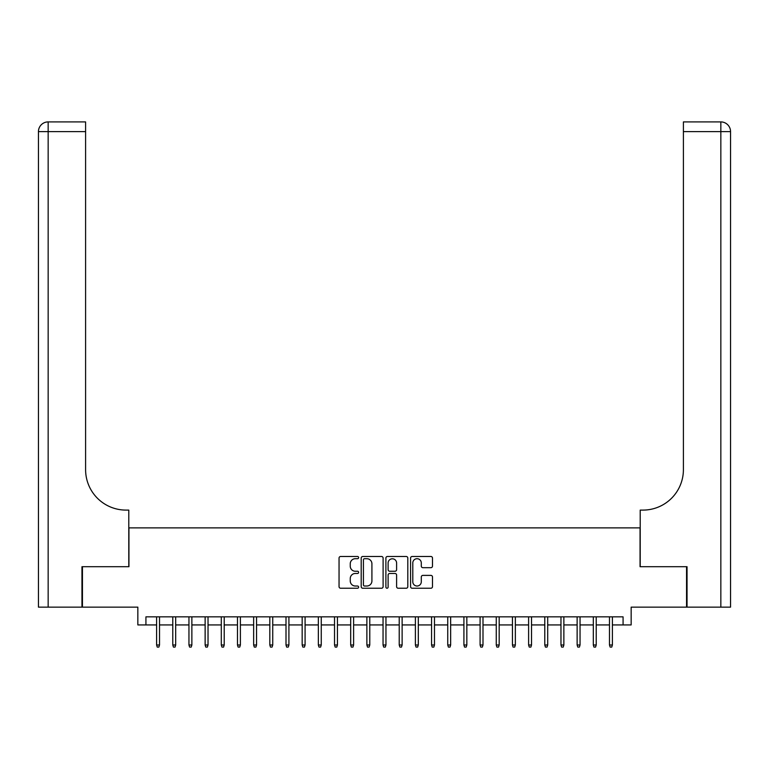 <?xml version="1.0" encoding="UTF-8"?>
<svg xmlns="http://www.w3.org/2000/svg" width="769" height="769" viewBox="0 0 769 769"><rect width="100%" height="100%" fill="white"/><g stroke="black" fill="none" stroke-linecap="round" stroke-linejoin="round"><path stroke-width="1.15" d="M358.623 557.602A1.115 1.115 0 0 0 357.508 556.487L340.638 556.487A1.586 1.586 0 0 0 339.052 558.073L339.052 586.651A1.586 1.586 0 0 0 340.638 588.237L357.508 588.237A1.115 1.115 0 0 0 358.623 587.131A1.115 1.115 0 0 0 357.508 586.016L355.326 586.016A5.085 5.085 0 0 1 350.251 580.941L350.251 578.557A5.085 5.085 0 0 1 355.326 573.472L357.508 573.472A1.115 1.115 0 0 0 358.623 572.367A1.115 1.115 0 0 0 357.508 571.252L355.326 571.252A5.085 5.085 0 0 1 350.251 566.176L350.251 563.792A5.085 5.085 0 0 1 355.326 558.707L357.508 558.707A1.115 1.115 0 0 0 358.623 557.602M430.9 567.685A1.586 1.586 0 0 0 432.486 566.09L432.486 558.073A1.586 1.586 0 0 0 430.9 556.487L412.165 556.487A1.586 1.586 0 0 0 410.579 558.073L410.579 586.651A1.586 1.586 0 0 0 412.165 588.237L430.9 588.237A1.586 1.586 0 0 0 432.486 586.651L432.486 576.971A1.586 1.586 0 0 0 430.9 575.385L422.883 575.385A1.586 1.586 0 0 0 421.297 576.971L421.297 581.768A4.249 4.249 0 0 1 417.048 586.016A4.249 4.249 0 0 1 412.799 581.768L412.799 562.956A4.249 4.249 0 0 1 417.048 558.707A4.249 4.249 0 0 1 421.297 562.956L421.297 566.09A1.586 1.586 0 0 0 422.883 567.685L430.9 567.685M145.927 624.928L145.927 616.844L623.073 616.844L623.073 624.928L631.157 624.928L631.157 607.135L686.554 607.135L686.554 566.705L640.058 566.705L640.058 527.89L128.942 527.89L128.942 566.705L82.446 566.705L82.446 607.135L137.843 607.135L137.843 624.928L156.607 624.928M383.106 558.073A1.586 1.586 0 0 0 381.52 556.487L362.785 556.487A1.586 1.586 0 0 0 361.199 558.073L361.199 586.651A1.586 1.586 0 0 0 362.785 588.237L381.52 588.237A1.586 1.586 0 0 0 383.106 586.651L383.106 558.073M387.48 556.487L406.215 556.487A1.586 1.586 0 0 1 407.801 558.073L407.801 586.651A1.586 1.586 0 0 1 406.215 588.237L398.198 588.237A1.586 1.586 0 0 1 396.602 586.651L396.602 575.068A1.586 1.586 0 0 0 395.016 573.472L389.7 573.472A1.586 1.586 0 0 0 388.114 575.068L388.114 587.131A1.115 1.115 0 0 1 386.999 588.237A1.115 1.115 0 0 1 385.894 587.131L385.894 558.073A1.586 1.586 0 0 1 387.48 556.487M159.519 624.928L172.775 624.928M175.688 624.928L188.953 624.928M191.865 624.928L205.131 624.928M208.034 624.928L221.299 624.928M224.212 624.928L237.477 624.928M240.389 624.928L253.645 624.928M256.558 624.928L269.823 624.928M272.735 624.928L286.001 624.928M288.913 624.928L302.169 624.928M305.082 624.928L318.347 624.928M321.259 624.928L334.525 624.928M337.437 624.928L350.693 624.928M353.605 624.928L366.871 624.928M369.783 624.928L383.049 624.928M385.951 624.928L399.217 624.928M402.129 624.928L415.395 624.928M418.307 624.928L431.563 624.928M434.475 624.928L447.741 624.928M450.653 624.928L463.918 624.928M466.831 624.928L480.087 624.928M482.999 624.928L496.265 624.928M499.177 624.928L512.442 624.928M515.355 624.928L528.611 624.928M531.523 624.928L544.788 624.928M547.701 624.928L560.966 624.928M563.869 624.928L577.135 624.928M580.047 624.928L593.312 624.928M596.225 624.928L609.481 624.928M612.393 624.928L623.073 624.928M364.535 558.707A1.115 1.115 0 0 0 363.42 559.822L363.42 584.911A1.115 1.115 0 0 0 364.535 586.016L366.842 586.016A5.085 5.085 0 0 0 371.917 580.941L371.917 563.792A5.085 5.085 0 0 0 366.842 558.707L364.535 558.707M396.602 563.033A4.249 4.249 0 0 0 392.363 558.794A4.249 4.249 0 0 0 388.114 563.033L388.114 569.666A1.586 1.586 0 0 0 389.7 571.252L395.016 571.252A1.586 1.586 0 0 0 396.602 569.666L396.602 563.033M156.607 644.989L157.251 647.094L158.866 647.094L159.519 644.989L156.607 644.989L156.607 616.844M159.519 644.989L159.519 616.844M81.956 566.705L128.788 566.705L128.788 510.097L126.029 510.097A40.44 40.44 0 0 1 85.599 469.657L85.599 131.614L48.159 131.614L48.159 607.135L81.956 607.135L81.956 566.705M48.159 607.135L38.45 607.135L38.45 131.614A9.709 9.709 0 0 1 48.159 121.906L85.599 121.906L85.599 131.614M126.029 510.097A40.44 40.44 0 0 1 85.599 469.657M48.159 121.906A9.709 9.709 0 0 0 38.45 131.614L48.159 131.614L48.159 121.906M687.044 566.705L640.212 566.705L640.212 510.097L642.971 510.097A40.44 40.44 0 0 0 683.401 469.657L683.401 121.906L720.841 121.906A9.709 9.709 0 0 1 730.55 131.614L730.55 607.135L687.044 607.135L687.044 566.705M720.841 607.135L720.841 131.614L730.55 131.614L730.55 607.135M718.419 121.906L683.401 121.906M642.971 510.097A40.44 40.44 0 0 0 683.401 469.657M172.775 644.989L173.429 647.094L175.044 647.094L175.688 644.989L172.775 644.989L172.775 616.844M175.688 644.989L175.688 616.844M188.953 644.989L189.597 647.094L191.212 647.094L191.865 644.989L188.953 644.989L188.953 616.844M191.865 644.989L191.865 616.844M205.131 644.989L205.775 647.094L207.39 647.094L208.034 644.989L205.131 644.989L205.131 616.844M208.034 644.989L208.034 616.844M221.299 644.989L221.953 647.094L223.568 647.094L224.212 644.989L221.299 644.989L221.299 616.844M224.212 644.989L224.212 616.844M237.477 644.989L238.121 647.094L239.736 647.094L240.389 644.989L237.477 644.989L237.477 616.844M240.389 644.989L240.389 616.844M253.645 644.989L254.299 647.094L255.914 647.094L256.558 644.989L253.645 644.989L253.645 616.844M256.558 644.989L256.558 616.844M269.823 644.989L270.467 647.094L272.091 647.094L272.735 644.989L269.823 644.989L269.823 616.844M272.735 644.989L272.735 616.844M286.001 644.989L286.645 647.094L288.26 647.094L288.913 644.989L286.001 644.989L286.001 616.844M288.913 644.989L288.913 616.844M302.169 644.989L302.823 647.094L304.437 647.094L305.082 644.989L302.169 644.989L302.169 616.844M305.082 644.989L305.082 616.844M318.347 644.989L318.991 647.094L320.615 647.094L321.259 644.989L318.347 644.989L318.347 616.844M321.259 644.989L321.259 616.844M334.525 644.989L335.169 647.094L336.784 647.094L337.437 644.989L334.525 644.989L334.525 616.844M337.437 644.989L337.437 616.844M350.693 644.989L351.346 647.094L352.961 647.094L353.605 644.989L350.693 644.989L350.693 616.844M353.605 644.989L353.605 616.844M366.871 644.989L367.515 647.094L369.13 647.094L369.783 644.989L366.871 644.989L366.871 616.844M369.783 644.989L369.783 616.844M383.049 644.989L383.693 647.094L385.307 647.094L385.951 644.989L383.049 644.989L383.049 616.844M385.951 644.989L385.951 616.844M399.217 644.989L399.87 647.094L401.485 647.094L402.129 644.989L399.217 644.989L399.217 616.844M402.129 644.989L402.129 616.844M415.395 644.989L416.039 647.094L417.654 647.094L418.307 644.989L415.395 644.989L415.395 616.844M418.307 644.989L418.307 616.844M431.563 644.989L432.216 647.094L433.831 647.094L434.475 644.989L431.563 644.989L431.563 616.844M434.475 644.989L434.475 616.844M447.741 644.989L448.385 647.094L450.009 647.094L450.653 644.989L447.741 644.989L447.741 616.844M450.653 644.989L450.653 616.844M463.918 644.989L464.563 647.094L466.177 647.094L466.831 644.989L463.918 644.989L463.918 616.844M466.831 644.989L466.831 616.844M480.087 644.989L480.74 647.094L482.355 647.094L482.999 644.989L480.087 644.989L480.087 616.844M482.999 644.989L482.999 616.844M496.265 644.989L496.909 647.094L498.533 647.094L499.177 644.989L496.265 644.989L496.265 616.844M499.177 644.989L499.177 616.844M512.442 644.989L513.086 647.094L514.701 647.094L515.355 644.989L512.442 644.989L512.442 616.844M515.355 644.989L515.355 616.844M528.611 644.989L529.264 647.094L530.879 647.094L531.523 644.989L528.611 644.989L528.611 616.844M531.523 644.989L531.523 616.844M544.788 644.989L545.432 647.094L547.047 647.094L547.701 644.989L544.788 644.989L544.788 616.844M547.701 644.989L547.701 616.844M560.966 644.989L561.61 647.094L563.225 647.094L563.869 644.989L560.966 644.989L560.966 616.844M563.869 644.989L563.869 616.844M577.135 644.989L577.788 647.094L579.403 647.094L580.047 644.989L577.135 644.989L577.135 616.844M580.047 644.989L580.047 616.844M593.312 644.989L593.956 647.094L595.571 647.094L596.225 644.989L593.312 644.989L593.312 616.844M596.225 644.989L596.225 616.844M609.481 644.989L610.134 647.094L611.749 647.094L612.393 644.989L609.481 644.989L609.481 616.844M612.393 644.989L612.393 616.844M720.841 121.906L720.841 131.614L683.401 131.614"/></g></svg>
